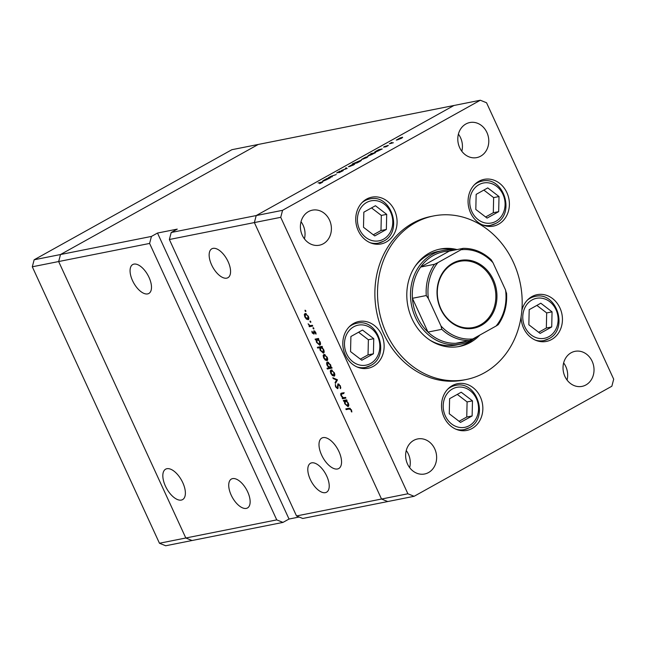 <?xml version="1.0" encoding="UTF-8"?>
<svg xmlns="http://www.w3.org/2000/svg" width="646" height="646" viewBox="0 0 646 646"><rect width="100%" height="100%" fill="white"/><g stroke="black" fill="none" stroke-linecap="round" stroke-linejoin="round"><path stroke-width="0.97" d="M149.597 243.437L151.439 236.428L60.498 254.532L58.657 261.541L149.597 243.437L276.746 519.885L282.972 522.404L192.04 540.516L185.814 537.997L58.657 261.541L60.498 254.532L258.247 144.454L231.89 149.702L34.141 259.781L32.3 266.79L159.457 543.246L165.683 545.765L192.04 540.516L185.814 537.997L159.457 543.246M151.439 236.428L157.495 233.053L177.262 229.12L171.206 232.487L256.212 215.562L254.371 222.571L381.52 499.027L387.753 501.546L414.11 496.298L611.859 386.219L613.7 379.21L486.543 102.754L480.317 100.235L453.96 105.484L256.212 215.562L453.96 105.484L258.247 144.454L60.498 254.532L34.141 259.781M276.746 519.885L185.814 537.997L58.657 261.541L32.3 266.79M132.543 280.655A16.546 8.091 60.9 0 1 132.729 264.553A16.546 8.091 60.9 0 1 149.016 277.368A16.546 8.091 60.9 0 1 148.83 293.47A16.546 8.091 60.9 0 1 132.543 280.655M231.195 495.135A16.546 8.091 60.9 0 1 231.389 479.041A16.546 8.091 60.9 0 1 247.668 491.856A16.546 8.091 60.9 0 1 247.483 507.958A16.546 8.091 60.9 0 1 231.195 495.135M310.274 479.397A16.546 8.091 60.9 0 1 310.46 463.295A16.546 8.091 60.9 0 1 326.747 476.11A16.546 8.091 60.9 0 1 326.561 492.212A16.546 8.091 60.9 0 1 310.274 479.397M211.622 264.908A16.546 8.091 60.9 0 1 211.807 248.807A16.546 8.091 60.9 0 1 228.095 261.622A16.546 8.091 60.9 0 1 227.901 277.723A16.546 8.091 60.9 0 1 211.622 264.908M321.603 455.026A17.418 8.519 60.9 0 1 321.805 438.077A17.418 8.519 60.9 0 1 338.948 451.57A17.418 8.519 60.9 0 1 338.754 468.52A17.418 8.519 60.9 0 1 321.603 455.026M182.778 482.667A17.418 8.519 -119.1 0 0 165.634 469.174A17.418 8.519 -119.1 0 0 165.433 486.123A17.418 8.519 -119.1 0 0 182.576 499.616A17.418 8.519 -119.1 0 0 182.778 482.667M480.317 100.235L282.568 210.313L256.212 215.562L254.371 222.571L169.365 239.505L296.514 515.952L407.884 493.778L414.11 496.298M296.514 515.952L302.748 518.472L387.753 501.546L381.52 499.027L254.371 222.571L280.727 217.331L407.884 493.778M171.206 232.487L169.365 239.505M157.495 233.053L289.028 519.037L282.972 522.404M289.028 519.037L299.163 517.018M476.611 336.865A47.659 41.061 -101.3 0 1 471.556 340.248A47.659 41.061 -101.3 0 1 461.131 344.092A47.659 41.061 -101.3 0 1 413.174 311.598A47.659 41.061 -101.3 0 1 432.093 254.451A47.659 41.061 -101.3 0 1 442.518 250.608L437.907 251.528A47.659 41.061 78.7 0 0 427.482 255.372A47.659 41.061 78.7 0 0 415.039 266.443M429.679 339.99A47.659 41.061 78.7 0 0 456.52 345.004L461.131 344.092M457.005 249.582A49.645 42.773 78.7 0 0 440.152 249.057A49.645 42.773 78.7 0 0 429.299 253.054A49.645 42.773 78.7 0 0 409.588 312.583A49.645 42.773 78.7 0 0 459.54 346.434A49.645 42.773 78.7 0 0 470.401 342.428A49.645 42.773 78.7 0 0 479.897 335.032M458.224 346.668A49.645 42.773 78.7 0 0 467.769 342.953A49.645 42.773 78.7 0 0 473.308 339.207M484.379 372.815A83.399 71.859 78.7 0 0 517.486 272.806A83.399 71.859 78.7 0 0 433.563 215.95A83.399 71.859 78.7 0 0 415.321 222.668A83.399 71.859 78.7 0 0 382.214 322.677A83.399 71.859 78.7 0 0 466.137 379.541A83.399 71.859 78.7 0 0 484.379 372.815M433.563 215.95L430.93 216.475A83.399 71.859 78.7 0 0 412.689 223.193A83.399 71.859 78.7 0 0 379.573 323.202A83.399 71.859 78.7 0 0 463.497 380.066L466.137 379.541M478.872 181.292A23.829 20.535 78.7 0 0 469.408 209.861A23.829 20.535 78.7 0 0 493.391 226.108A23.829 20.535 78.7 0 0 498.599 224.186A23.829 20.535 78.7 0 0 508.055 195.617A23.829 20.535 78.7 0 0 484.08 179.37A23.829 20.535 78.7 0 0 478.872 181.292M521.104 316.677A23.829 20.535 78.7 0 0 546.427 341.419A23.829 20.535 78.7 0 0 551.636 339.497A23.829 20.535 78.7 0 0 561.099 310.928A23.829 20.535 78.7 0 0 537.117 294.681A23.829 20.535 78.7 0 0 531.908 296.603A23.829 20.535 78.7 0 0 521.847 310.451M452.321 385.605A23.829 20.535 78.7 0 0 442.865 414.175A23.829 20.535 78.7 0 0 466.84 430.422A23.829 20.535 78.7 0 0 472.056 428.5A23.829 20.535 78.7 0 0 481.512 399.931A23.829 20.535 78.7 0 0 457.538 383.684A23.829 20.535 78.7 0 0 452.321 385.605M353.604 323.436A23.829 20.535 78.7 0 0 344.148 352.005A23.829 20.535 78.7 0 0 368.123 368.252A23.829 20.535 78.7 0 0 373.34 366.33A23.829 20.535 78.7 0 0 382.795 337.753A23.829 20.535 78.7 0 0 358.821 321.514A23.829 20.535 78.7 0 0 353.604 323.436M366.548 199.113A23.829 20.535 78.7 0 0 357.085 227.683A23.829 20.535 78.7 0 0 381.067 243.93A23.829 20.535 78.7 0 0 386.276 242.008A23.829 20.535 78.7 0 0 395.74 213.438A23.829 20.535 78.7 0 0 371.757 197.191A23.829 20.535 78.7 0 0 366.548 199.113M428.532 472.549A17.87 15.399 -101.3 0 1 424.624 473.994A17.87 15.399 -101.3 0 1 406.641 461.809A17.87 15.399 -101.3 0 1 413.731 440.378A17.87 15.399 -101.3 0 1 417.647 438.941A17.87 15.399 -101.3 0 1 435.63 451.126A17.87 15.399 -101.3 0 1 428.532 472.549M480.697 156.154A17.87 15.399 -101.3 0 1 476.788 157.6A17.87 15.399 -101.3 0 1 458.797 145.415A17.87 15.399 -101.3 0 1 465.895 123.984A17.87 15.399 -101.3 0 1 469.803 122.538A17.87 15.399 -101.3 0 1 487.787 134.723A17.87 15.399 -101.3 0 1 480.697 156.154M571.129 352.764A17.87 15.399 78.7 0 0 564.031 374.195A17.87 15.399 78.7 0 0 582.014 386.381A17.87 15.399 78.7 0 0 585.922 384.943A17.87 15.399 78.7 0 0 593.02 363.512A17.87 15.399 78.7 0 0 575.037 351.327A17.87 15.399 78.7 0 0 571.129 352.764M308.505 211.589A17.87 15.399 78.7 0 0 301.407 233.02A17.87 15.399 78.7 0 0 319.39 245.205A17.87 15.399 78.7 0 0 323.299 243.768A17.87 15.399 78.7 0 0 330.397 222.337A17.87 15.399 78.7 0 0 312.414 210.152A17.87 15.399 78.7 0 0 308.505 211.589M332.335 176.721L328.329 177.747L330.873 176.31L336.227 174.557L331.172 176.293L330.308 177.093L332.335 176.721M343.026 170.746L338.964 172.716L342.243 170.802L336.647 173.015L339.974 171.061L337.26 172.668L343.236 170.455M337.713 172.207L337.333 172.813M347.185 168.453L341.371 170.487L346.224 168.663L345.481 168.202L346.167 167.815L347.185 168.453M354.404 164.383L354.202 163.955C355.122 163.826 354.807 164.205 353.265 165.093L348.372 166.773L352.296 164.585L354.719 163.971M367.526 157.075L367.332 156.647C368.244 156.518 367.937 156.897 366.395 157.786L361.502 159.465L365.426 157.277L367.849 156.663M375.1 152.311C374.204 152.432 374.527 152.044 376.077 151.148L378.855 149.622L382.23 148.951L374.591 152.294M402.296 137.719L402.103 137.291C403.015 137.162 402.708 137.541 401.166 138.43L396.273 140.109L400.197 137.921L402.62 137.307M393.366 142.75L389.36 143.775L391.856 142.403L391.185 143.146L393.366 142.75M391.484 142.718L391.298 143.388M388.125 145.641L385.541 146.965L387.398 145.754L383.667 147.24L384.087 146.69L388.311 145.407M383.667 147.24L384.16 146.852M384.499 146.61L384.346 147.03M387.075 146.262L387.398 145.754M368.398 156.041C367.501 156.162 367.832 155.775 369.375 154.879L372.177 153.578L370.796 153.619L375.528 152.682L367.897 156.025M361.09 160.644L360.896 160.224C361.8 160.103 361.469 160.491 359.927 161.387L357.149 162.913L352.417 163.858L361.405 160.232M323.129 181.243C322.233 181.356 322.556 180.969 324.098 180.081L326.884 178.554L330.251 177.884L322.62 181.227M321.466 182.81L321.191 182.374L318.123 182.98L321.878 182.011C322.992 181.72 322.984 181.914 321.845 182.608L319.608 183.658L321.191 182.374M322.088 182.471L321.878 182.011C322.992 181.72 322.984 181.914 321.845 182.608M345.562 397.379L345.901 398.122L342.533 398.792L342.186 398.049L342.792 397.928L341.064 395.74C340.442 394.036 340.66 393.156 341.718 393.123L343.446 392.776L343.785 393.527L341.476 394.084L341.532 395.788L343.381 397.686L345.562 397.379M341.128 393.317L341.718 393.123M343.583 393.075L341.476 394.084M338.084 383.805L340.426 385.937L340.587 388.674L339.957 386.033L338.423 384.556L337.575 388.69L335.557 386.849L335.314 384.475L336.065 386.841L337.212 387.947L337.915 383.869M339.102 384.176L338.108 384.943M338.06 388.084L337.858 388.537M337.212 387.947L338.084 386.986M337.495 379.84L335.452 383.393L335.072 382.585L336.598 380.074L333.215 378.54L332.843 377.732L337.495 379.84M334.483 375.948L332.415 375.617L330.792 373.404L330.276 370.982L331.091 369.908L334.281 372.71C335.08 374.656 334.983 375.827 333.998 376.214L334.257 376.125M327.352 360.436L325.285 360.113L323.654 357.9L323.145 355.47L323.961 354.396L327.142 357.206C327.942 359.152 327.853 360.315 326.86 360.71L327.126 360.613M316.055 339.748L315.434 339.869L315.087 339.126L318.454 338.456L318.801 339.198L318.22 339.32L320.004 341.677C320.796 343.64 320.699 344.811 319.713 345.206L316.508 342.348L316.055 339.748L318.074 338.625L315.434 339.869M305.8 310.799L305.736 311.566L305.033 310.952L305.098 310.177L305.849 311.509M305.687 310.589L305.033 310.952L305.098 310.177M308.513 319.479L306.446 319.156L304.815 316.944L304.306 314.513L305.122 313.439L308.312 316.249C309.103 318.195 309.014 319.358 308.029 319.754L308.287 319.657M310.766 321.595L310.702 322.37L309.999 321.748L310.064 320.981L310.815 322.306M310.653 321.385L309.999 321.748L310.064 320.981M312.406 325.301L312.753 326.044L309.377 326.723L309.038 325.972L309.531 325.875L308.11 323.824L310.056 325.624L312.406 325.301M313.819 328.225L313.754 329L313.052 328.378L313.116 327.611L313.867 328.935M313.706 328.015L313.052 328.378L313.116 327.611M314.013 334.103L312.155 332.892L311.913 331.236L313.383 333.506L313.899 330.72L315.7 332.31L316.039 334.144L314.263 331.463L314.142 333.869M313.383 333.506L314.142 332.94M314.868 331.132L314.037 331.737M319.722 347.653L317.711 348.057L317.364 347.306L322.096 346.369L322.443 347.112L321.861 347.233L323.646 349.591C324.437 351.553 324.34 352.724 323.355 353.12L320.141 350.261L319.722 347.653L321.74 346.531L317.711 348.057M331.115 367.453L331.737 367.324L332.084 368.075L327.352 369.019L327.005 368.268L328.975 367.873L327.167 365.523C326.367 363.569 326.464 362.39 327.449 361.994L330.663 364.853L331.115 367.453M344.286 401.134L343.664 401.255L343.317 400.504L346.692 399.834L347.031 400.585L346.45 400.698L348.234 403.064C349.034 405.018 348.937 406.197 347.944 406.592L344.738 403.734L344.286 401.134L346.304 400.011L343.664 401.255M350.948 409.935L349.228 409.015L346.159 409.629L345.812 408.878L348.929 408.264L351.44 409.887L351.836 412.003L351.279 411.631L351.359 409.709M567.051 380.042A17.87 15.399 78.7 0 0 563.643 362.923M304.428 238.867A17.87 15.399 78.7 0 0 301.02 221.748M458.41 134.134A17.87 15.399 -101.3 0 1 461.817 151.253M406.253 450.528A17.87 15.399 -101.3 0 1 409.661 467.647M282.568 210.313L280.727 217.331M374.93 244.075A23.829 20.535 78.7 0 0 375.56 243.671M366.775 199.533A23.829 20.535 78.7 0 0 366.032 199.404M361.986 368.398A23.829 20.535 78.7 0 0 362.624 367.994M353.838 323.856A23.829 20.535 78.7 0 0 353.096 323.727M460.703 430.567A23.829 20.535 78.7 0 0 461.341 430.163M452.547 386.025A23.829 20.535 78.7 0 0 451.812 385.896M540.29 341.564A23.829 20.535 78.7 0 0 540.92 341.169M532.134 297.023A23.829 20.535 78.7 0 0 531.392 296.894M487.254 226.253A23.829 20.535 78.7 0 0 487.883 225.85M479.098 181.712A23.829 20.535 78.7 0 0 478.355 181.583M454.372 250.107A49.645 42.773 78.7 0 0 438.844 249.34M306.955 318.866L306.446 319.156M305.986 313.585L304.306 314.513M306.277 313.738L305.259 314.263L306.244 313.722M308.255 316.136L305.469 314.19L305.235 316.863L307.682 319.003L308.853 318.389M307.682 319.003L307.9 316.33M312.446 325.39L309.377 326.723M310.007 325.608L309.531 325.875M316.039 333.417L315.498 333.716M318.728 339.037L318.22 339.32M319.94 341.532L317.121 339.538L316.911 342.259L319.374 344.455L320.537 343.842M319.374 344.455L319.576 341.734M322.362 346.95L321.861 347.233M323.573 349.446L320.763 347.451L320.553 350.172L323.016 352.369L324.179 351.755M323.016 352.369L323.218 349.647M325.794 359.822L325.285 360.113M324.825 354.541L323.145 355.47M327.094 357.093L324.098 355.219L325.083 354.678L324.308 355.147L324.074 357.819L326.521 359.959L327.692 359.354M326.521 359.959L326.731 357.295M331.778 367.413L327.352 369.019M329.476 367.598L328.975 367.873M328.596 362.293L327.797 362.745L327.587 365.458L330.041 367.663L331.18 367.073M330.041 367.663L330.251 364.942L327.603 362.81L328.572 362.277M332.932 375.334L332.415 375.617M331.955 370.045L330.276 370.982M332.246 370.206L331.228 370.731L332.214 370.182M334.224 372.597L331.438 370.651L331.204 373.323L333.651 375.463L334.822 374.858M333.651 375.463L333.869 372.799M336.38 381.859L335.072 382.585M337.236 379.719L336.598 380.074M333.853 378.185L333.215 378.54M340.838 387.568L340.03 388.02M340.361 385.807L339.957 386.033M335.968 386.615L335.557 386.849M338.1 387.455L337.39 387.85M338.036 385.767L337.495 386.066M345.602 397.46L342.533 398.792M343.284 397.653L342.792 397.928M342.711 393.39L342.703 392.921M344.221 392.72L341.629 394.003M346.959 400.415L346.45 400.698M348.17 402.918L345.36 400.916L345.15 403.637L347.605 405.841L348.767 405.228M347.605 405.841L347.814 403.12M349.744 408.191L346.159 409.629M351.828 411.324L351.279 411.631M351.585 410.242L351.133 410.493M401.465 137.638L398.089 139.043L397.395 139.907L400.746 138.51L401.465 137.638L401.99 137.937M379.913 149.638L376.497 151.059L375.738 151.955L379.154 150.534L379.913 149.638L380.446 149.92M373.21 153.368L369.795 154.79L369.036 155.686L372.451 154.265L373.21 153.368L373.743 153.651M366.702 156.994L363.318 158.399L362.624 159.263L365.983 157.866L366.702 156.994L367.227 157.293M355.817 163.18L360.266 160.571L356.85 161.993L356.18 163.107M360.775 160.878L360.266 160.571M353.572 164.302L350.189 165.707L349.494 166.571L352.853 165.174L353.572 164.302L354.097 164.601M346.571 168.687L346.167 167.815M327.942 178.571L324.526 179.992L323.767 180.888L327.183 179.467L327.942 178.571L328.475 178.853M386.696 214.359L375.439 205.727L363.835 212.187L363.488 227.279L374.753 235.919L386.356 229.459L386.696 214.359L381.318 215.433L371.515 207.907M373.299 234.805L380.978 230.533L381.318 215.433M380.978 230.533L386.356 229.459M472.476 400.859L461.212 392.219L449.608 398.679L449.269 413.771L460.525 422.411L472.129 415.951L472.476 400.859L467.098 401.925L457.287 394.399M459.072 421.297L466.751 417.025L467.098 401.925M466.751 417.025L472.129 415.951M373.759 338.682L362.495 330.049L350.899 336.501L350.552 351.602L361.817 360.242L373.412 353.782L373.759 338.682L368.382 339.756L358.57 332.23M360.363 359.128L368.034 354.856L368.382 339.756M368.034 354.856L373.412 353.782M552.055 311.856L540.799 303.216L529.195 309.676L528.848 324.768L540.113 333.409L551.716 326.949L552.055 311.856L546.678 312.922L536.874 305.397M538.659 332.294L546.338 328.023L546.678 312.922M546.338 328.023L551.716 326.949M499.019 196.537L487.762 187.905L476.159 194.365L475.811 209.457L487.076 218.098L498.672 211.638L499.019 196.537L493.641 197.611L483.838 190.085M485.622 216.983L493.302 212.712L493.641 197.611M493.302 212.712L498.672 211.638M481.286 325.431A34.553 29.773 -101.3 0 1 440.653 308.99A34.553 29.773 -101.3 0 1 452.676 263.229A34.553 29.773 -101.3 0 1 493.318 279.67A34.553 29.773 -101.3 0 1 481.286 325.431M452.612 264.02A33.762 29.086 78.7 0 0 439.207 304.5A33.762 29.086 78.7 0 0 473.179 327.514A33.762 29.086 78.7 0 0 480.559 324.793A33.762 29.086 78.7 0 0 493.964 284.321A33.762 29.086 78.7 0 0 459.992 261.299A33.762 29.086 78.7 0 0 452.612 264.02M442.518 250.608A47.659 41.061 -101.3 0 1 453.896 250.196M434.483 264.295L437.851 262.656A45.01 38.784 78.7 0 0 428.403 298.613L426.271 295.537A46.334 39.923 -101.3 0 1 434.483 264.295L420.643 267.048L449.253 251.124A46.334 39.923 78.7 0 0 433.305 255.509A46.334 39.923 78.7 0 0 420.643 267.048A46.334 39.923 78.7 0 0 412.431 298.299L427.967 332.084A46.334 39.923 78.7 0 0 455.721 343.309A46.334 39.923 78.7 0 0 468.31 340.563M426.271 295.537L412.431 298.299A46.334 39.923 78.7 0 0 427.967 332.084L441.807 329.331L440.992 325.996A45.01 38.784 78.7 0 0 472.929 338.916L496.112 326.012A45.01 38.784 78.7 0 0 505.568 290.046L492.971 262.672A45.01 38.784 78.7 0 0 461.034 249.744L437.851 262.656M472.929 338.916L469.561 340.555A46.334 39.923 -101.3 0 1 441.807 329.331M455.721 343.309L469.561 340.555M496.112 326.012L498.236 324.672C504.566 315.49 507.328 304.904 506.529 292.913M505.568 290.046L506.383 293.381M492.971 262.672L491.235 259.813C482.95 252.053 473.583 248.234 463.134 248.363L461.034 249.744M449.253 251.124L463.093 248.371M428.403 298.613L440.992 325.996M314.029 332.028L313.544 332.302M350.318 408.409L349.228 409.015M383.538 239.173A20.389 17.563 78.7 0 0 390.628 212.171A20.389 17.563 78.7 0 0 366.653 202.473A20.389 17.563 78.7 0 0 359.556 229.467A20.389 17.563 78.7 0 0 383.538 239.173M362.01 202.634A22.505 19.388 -101.3 0 1 364.724 200.777A22.505 19.388 -101.3 0 1 369.641 198.96C391.169 193.38 403.572 231.567 383.514 241.233L378.435 243.106A22.505 19.388 -101.3 0 1 369.972 242.63M383.361 241.289A22.505 19.388 -101.3 0 1 378.435 243.106L374.187 243.946M469.311 425.666A20.389 17.563 78.7 0 0 476.409 398.663A20.389 17.563 78.7 0 0 452.434 388.965A20.389 17.563 78.7 0 0 445.336 415.959A20.389 17.563 78.7 0 0 469.311 425.666M447.791 389.126A22.505 19.388 -101.3 0 1 450.496 387.269A22.505 19.388 -101.3 0 1 455.422 385.452C476.942 379.872 489.353 418.059 469.287 427.725L464.208 429.598A22.505 19.388 -101.3 0 1 455.753 429.122M469.133 427.781A22.505 19.388 -101.3 0 1 464.208 429.598L459.968 430.438M370.594 363.496A20.389 17.563 78.7 0 0 377.692 336.493A20.389 17.563 78.7 0 0 353.717 326.795A20.389 17.563 78.7 0 0 346.619 353.79A20.389 17.563 78.7 0 0 370.594 363.496M349.074 326.957A22.505 19.388 -101.3 0 1 351.787 325.1A22.505 19.388 -101.3 0 1 356.705 323.283C378.233 317.703 390.636 355.889 370.57 365.555L365.499 367.429A22.505 19.388 -101.3 0 1 357.036 366.952M370.416 365.612A22.505 19.388 -101.3 0 1 365.499 367.429L361.251 368.268M548.898 336.663A20.389 17.563 78.7 0 0 555.988 309.66A20.389 17.563 78.7 0 0 532.013 299.962A20.389 17.563 78.7 0 0 524.915 326.965A20.389 17.563 78.7 0 0 548.898 336.663M527.37 300.124A22.505 19.388 -101.3 0 1 530.083 298.266A22.505 19.388 -101.3 0 1 535.001 296.449C556.529 290.87 568.932 329.056 548.874 338.722L543.795 340.595A22.505 19.388 -101.3 0 1 535.332 340.127M548.72 338.779A22.505 19.388 -101.3 0 1 543.795 340.595L539.547 341.443M495.853 221.352A20.389 17.563 78.7 0 0 502.951 194.349A20.389 17.563 78.7 0 0 478.977 184.651A20.389 17.563 78.7 0 0 471.879 211.646A20.389 17.563 78.7 0 0 495.853 221.352M474.334 184.813A22.505 19.388 -101.3 0 1 477.047 182.955A22.505 19.388 -101.3 0 1 481.964 181.138C503.492 175.559 515.896 213.745 495.829 223.411L490.758 225.284A22.505 19.388 -101.3 0 1 482.296 224.808M495.676 223.468A22.505 19.388 -101.3 0 1 490.758 225.284L486.511 226.124M314.182 331.495L314.86 331.123M338.318 384.596L339.085 384.168M337.309 387.915L338.1 387.471M341.54 394.036L343.559 392.913M365.402 199.808L369.641 198.96M451.174 386.3L455.422 385.452M352.458 324.13L356.705 323.283M530.762 297.297L535.001 296.449M477.717 181.986L481.964 181.138"/></g></svg>
